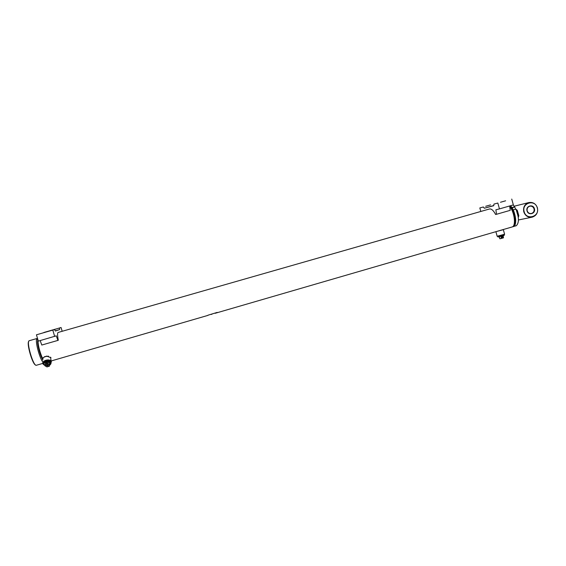 <?xml version="1.0" encoding="UTF-8"?>
<svg xmlns="http://www.w3.org/2000/svg" width="566" height="566" viewBox="0 0 566 566"><rect width="100%" height="100%" fill="white"/><g stroke="black" fill="none" stroke-linecap="round" stroke-linejoin="round"><path stroke-width="0.85" d="M500.811 230.228L498.469 230.928M512.598 226.747L512.64 226.74C517.204 226.478 515.329 211.026 510.037 205.868C515.187 210.892 517.183 225.968 512.846 226.676L512.548 226.761M42.818 361.992C39.542 358.144 35.134 341.468 36.712 338.928L37.858 339.897C36.663 341.935 39.528 354.097 42.408 359.155C39.457 353.991 36.578 341.503 37.915 339.777M42.549 358.519C39.556 351.436 38.014 345.196 37.929 339.812M513.242 226.633L513.27 226.626C517.621 225.919 515.661 210.842 510.482 205.741L511.883 207.559L514.607 206.781L513.199 204.963M512.435 226.825L512.867 226.747C517.218 226.039 515.251 210.962 510.072 205.854M211.995 314.208L211.274 314.42M207.927 315.389L50.997 361.016M207.913 315.234L217.21 312.404L207.913 315.234M512.032 226.987L512.06 226.98C516.185 226.294 514.65 212.285 509.754 206.661M496.304 231.558L503.047 229.598M495.965 231.657L503.294 229.69M497.125 236.263L504.589 234.225M497.224 236.319L504.518 234.402M500.089 230.553L499.127 230.815M497.394 231.246L501.964 229.916M500.486 202.26L505.622 200.803L500.486 202.26M485.67 206.293L490.552 204.906L485.67 206.293M480.81 211.465L479.827 207.941L483.371 206.979L484.305 208.231L493.757 205.706L493.941 204.1L497.832 203.038L499.453 208.904L495.894 209.795L496.509 214.281L495.625 214.493C493.467 210.453 491.408 208.621 489.448 208.988L489.448 208.995M497.832 203.038L493.941 204.1M511.742 199.069L513.355 204.913L499.453 208.904M509.669 205.974L510.235 210.333L496.509 214.281M483.371 206.979L479.827 207.941M493.778 205.522L484.305 208.231M44.587 356.644L48.478 356.156M42.627 360.096L43.207 357.563L46.596 356.099L50.954 357.684M44.134 365.013L43.016 363.973C41.191 361.066 48.775 358.328 51.046 361.073L51.386 361.54L50.657 364.179M44.021 364.9L43.193 364.044C41.29 360.952 49.78 358.49 51.237 361.709L50.742 364.044M36.712 338.928L37.526 338.461M42.584 333.02L48.435 331.351L42.584 333.02M49.865 330.735L55.411 329.15L49.865 330.735M62.175 331.287L61.064 327.516L59.444 328.025L59.635 329.603L55.319 331.032L54.598 329.561L36.45 334.803L38.311 341.121L56.267 335.843L57.909 340.407L41.799 345.041L40.172 340.591M54.598 329.561L36.45 334.803M52.808 330.127L54.661 336.437M57.909 340.407L58.298 340.244C57.378 335.475 57.336 332.872 58.171 332.433L58.171 332.433M61.064 327.516L43.936 332.603M59.444 328.025L43.922 332.461M59.635 329.603L55.242 330.862M515.944 209.194L517.282 210.326L518.831 215.681L518.3 217.372M518.215 216.721L516.22 209.788M524.173 211.705C526.316 220.705 540.056 216.714 537.29 207.92C535.167 198.935 521.406 202.883 524.173 211.705M523.769 211.811C525.298 215.922 528.128 217.698 532.259 217.139C536.49 215.625 538.216 212.533 537.424 207.871C535.861 203.696 532.974 201.928 528.778 202.578C524.647 204.149 522.977 207.227 523.769 211.811M534.021 208.854C533.243 206.774 531.807 205.89 529.712 206.208C527.639 206.986 526.797 208.521 527.187 210.828C527.958 212.894 529.38 213.778 531.453 213.488C533.561 212.724 534.41 211.182 534.021 208.854M534.424 208.748C533.229 203.689 525.489 205.918 527.045 210.877C528.248 215.936 535.981 213.7 534.424 208.748M514.784 206.066L514.225 206.222M515.647 209.187L514.607 206.781M512.039 207.8L514.48 207.099M513.638 226.478L516.333 225.692C519.241 222.735 519.1 217.21 515.909 209.116L513.185 209.901C516.369 217.995 516.517 223.52 513.638 226.478M504.023 235.463L498.016 236.956M497.875 236.921L504.264 235.173M500.91 236.468L501.448 238.428L502.247 238.194L501.709 236.248M499.361 236.864L499.891 238.795L501.448 238.428M502.941 235.888L503.478 237.833L503.181 235.817M502.141 236.128L502.679 238.067L503.478 237.833M502.233 238.137L502.679 238.067M499.884 238.767L499.177 236.906M49.829 364.773C51.294 362.403 50.098 361.363 46.256 361.66C43.695 362.806 43.299 364.044 45.075 365.388M45.089 365.558L43.971 364.851C43.023 363.372 43.738 362.176 46.115 361.257C48.018 360.797 49.497 361.044 50.565 361.999C51.364 363.032 51.096 364.03 49.766 365.006M50.961 362.672L50.501 361.441C49.44 360.485 47.954 360.238 46.051 360.698C44.148 361.363 43.306 362.332 43.518 363.62M45.117 365.82L45.4 362.686L46.355 362.403L47.134 365.233L45.117 365.82L45.577 364.391L46.532 364.115L46.355 362.403M47.049 363.959L46.872 362.254L47.827 361.978L49.475 362.792L49.667 364.49L47.65 365.077L47.049 363.959L48.004 363.683L49.667 364.49M49.518 363.139L49.829 364.808L49.362 366.23L48.414 366.506L47.777 365.042M45.4 362.686L45.577 364.391M46.532 364.115L47.134 365.233M47.827 361.978L48.004 363.683M47.728 365.056L47.898 366.655L46.943 366.931L45.252 365.778M47.155 364.15L47.898 366.655M45.287 366.131L47.303 365.544M47.813 365.395L49.829 364.808M42.818 363.393L36.422 365.254C33.359 366.839 25.887 341.1 29.298 340.704L37.165 338.447M35.644 365.02C32.538 364.645 26.347 343.279 28.774 341.312M513.27 226.626L512.867 226.747M512.06 226.98L501.052 230.178M498.519 230.914L215.158 313.295M211.684 314.307L211.238 314.434M489.477 208.981L58.157 332.44M504.61 234.303L503.351 229.754M497.16 236.248L495.922 231.791M51.046 361.073L50.622 357.21M517.282 210.326L516.178 209.703M518.831 215.681L518.223 216.799M518.449 219.969L531.87 217.224M514.65 206.102L528.778 202.578M504.115 234.628L504.285 235.237M497.769 236.362L497.924 236.899M50.501 361.441L50.565 361.999"/></g></svg>
